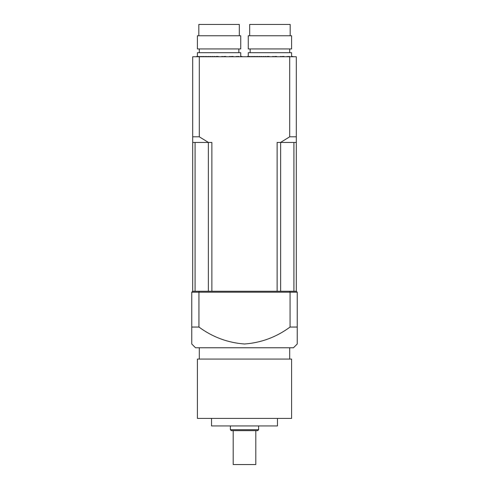<?xml version="1.0" encoding="UTF-8"?>
<svg xmlns="http://www.w3.org/2000/svg" width="489" height="489" viewBox="0 0 489 489"><rect width="100%" height="100%" fill="white"/><g stroke="black" fill="none" stroke-linecap="round" stroke-linejoin="round"><path stroke-width="0.73" d="M197.452 56.755L198.302 56.755M199.39 56.755L200.539 56.755M218.271 56.755L221.835 56.755M223.944 56.755L221.835 56.473M225.857 56.755L229.665 56.755M231.523 56.755L229.665 56.473M233.149 56.755L236.211 56.755M237.605 56.755L236.211 56.473M238.754 56.755L240.692 56.755M240.735 56.473L240.735 52.702L197.409 52.702L197.409 56.473M196.694 56.755L195.539 56.755M197.452 56.473L196.694 56.473M199.39 56.473L198.302 56.473M201.933 56.755L200.539 56.473M201.933 56.473L203.338 56.755M204.989 56.755L203.338 56.473M204.989 56.473L206.621 56.755M208.479 56.755L206.621 56.473M208.479 56.473L210.276 56.755M212.287 56.755L210.276 56.473M212.287 56.473L214.2 56.755M216.303 56.755L214.2 56.473M216.303 56.473L218.271 56.473M223.944 56.473L225.857 56.473M231.523 56.473L233.149 56.473M237.605 56.473L238.754 56.473M241.444 56.755L240.692 56.473M241.444 56.473L241.976 56.755M242.373 56.755L241.976 56.473M219.072 48.937L197.409 48.937L197.409 35.752L240.735 35.752L240.735 48.937L219.072 48.937M198.821 35.752L198.821 24.45L239.323 24.45L239.323 35.752M248.308 56.755L249.158 56.755M250.246 56.755L251.395 56.755M269.127 56.755L272.697 56.755M274.8 56.755L272.697 56.473M276.713 56.755L280.521 56.755M282.379 56.755L280.521 56.473M284.011 56.755L287.067 56.755M288.461 56.755L287.067 56.473M289.61 56.755L291.548 56.755M291.591 56.473L291.591 52.702L248.265 52.702L248.265 56.473M247.556 56.755L246.395 56.755M248.308 56.473L247.556 56.473M250.246 56.473L249.158 56.473M252.789 56.755L251.395 56.473M252.789 56.473L254.194 56.755M255.851 56.755L254.194 56.473M255.851 56.473L257.477 56.755M259.335 56.755L257.477 56.473M259.335 56.473L261.132 56.755M263.143 56.755L261.132 56.473M263.143 56.473L265.056 56.755M267.165 56.755L265.056 56.473M267.165 56.473L269.127 56.473M274.8 56.473L276.713 56.473M282.379 56.473L284.011 56.473M288.461 56.473L289.61 56.473M292.306 56.755L291.548 56.473M292.306 56.473L292.838 56.755M293.229 56.755L292.838 56.473M269.928 48.937L248.265 48.937L248.265 35.752L291.591 35.752L291.591 48.937L269.928 48.937M249.677 35.752L249.677 24.45L290.179 24.45L290.179 35.752M297.239 343.999L293.473 347.771L195.527 347.771L191.761 343.999M296.297 291.261L296.297 142.458L277.122 142.458L277.122 291.261L211.878 291.261L211.878 142.458L192.703 142.458L192.703 291.261L296.297 291.261L297.239 292.202L191.761 292.202L191.761 343.999L191.761 327.049L191.761 343.999L191.761 327.049L198.944 327.049C212.55 337.098 227.74 342.746 244.5 343.999C261.224 342.765 276.413 337.11 290.056 327.049L297.239 327.049L297.239 343.999L297.239 292.202M192.703 291.261L191.761 292.202M199.292 291.261L198.944 292.202L198.944 327.049M289.708 291.261L290.056 292.202L290.056 327.049M291.591 418.401L197.409 418.401L197.409 359.067L291.591 359.067L291.591 418.401M277.465 418.401L277.465 425.937L211.535 425.937L211.535 418.401M258.626 429.703L257.685 430.644L231.315 430.644L230.374 429.703L258.626 429.703L258.626 425.937M255.802 430.644L255.802 464.55L233.198 464.55L233.198 430.644M199.292 56.755L199.292 136.804L192.703 136.804L192.703 56.755L296.297 56.755L296.297 136.804L289.708 136.804L280.533 142.458M289.708 136.804L289.708 56.755M208.467 142.458L199.292 136.804M192.703 136.804L192.703 142.458M296.297 142.458L296.297 136.804M195.087 142.458L195.087 291.261M208.369 291.261L208.369 142.458M280.631 142.458L280.631 291.261M293.913 291.261L293.913 142.458M238.852 52.702L238.852 48.937M199.292 52.702L199.292 48.937M289.708 52.702L289.708 48.937M250.148 52.702L250.148 48.937M199.292 347.771L199.292 359.067M289.708 347.771L289.708 359.067M230.374 425.937L230.374 429.703"/></g></svg>
